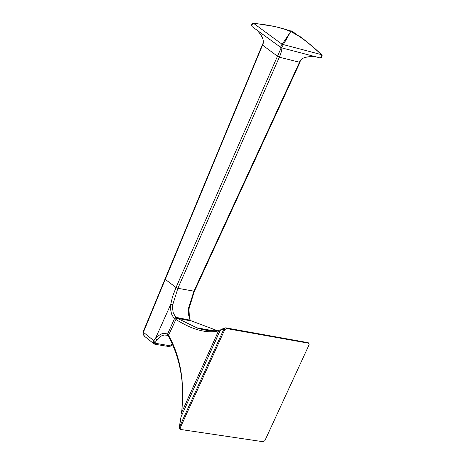 <?xml version="1.0" encoding="UTF-8"?>
<svg xmlns="http://www.w3.org/2000/svg" width="465" height="465" viewBox="0 0 465 465"><rect width="100%" height="100%" fill="white"/><g stroke="black" fill="none" stroke-linecap="round" stroke-linejoin="round"><path stroke-width="0.7" d="M190.319 320.676L189.191 317.746L188.627 314.526L188.633 308.777L188.778 307.458L189.272 307.592C188.302 310.405 190.359 323.338 190.58 320.275L176.09 317.368L174.549 318.537L167.458 334.347L167.72 335.678L168.446 335.771M176.392 318.525L173.195 312.637L172.585 308.376L172.8 304.54L170.771 304.284L170.643 309.69L171.597 314.108L173.393 317.328L175.805 319.141M216.934 330.499L191.214 320.838L177.299 318.345M191.644 321.03L177.432 318.368L175.793 319.176M214.563 330.772L207.065 330.47L197.608 328.185L177.543 318.415L175.898 319.478L168.574 335.259M308.161 342.682L225.665 327.825L220.288 330.348L181.193 416.489M224.496 328.092L220.922 329.557L220.212 330.324L181.141 416.605L179.292 427.451L180.17 428.009L180.327 429.323L180.711 429.486L263.213 441.738L264.881 440.628L309.126 344.71L308.65 343.222L226.478 328.528L224.752 329.656L180.17 428.009M220.218 330.319L221.474 329.371M182.402 413.815L181.658 412.374C184.826 382.288 180.501 356.684 168.685 335.561L168.638 336.596L169.202 337.003M181.536 412.722L218.556 330.871C206.756 333.69 192.539 329.894 175.898 319.478L168.562 335.288L168.609 336.538M190.621 320.344L190.784 320.757M257.069 30.242C262.766 36.485 264.591 41.449 262.551 45.128L165.273 279.395L176.008 287.498L177.892 288.3L194.399 291.253L189.278 307.592M168.714 334.951L167.458 334.347C164.285 332.132 160.286 333.515 155.461 338.491L153.839 340.7L153.351 343.344L154.862 344.216M166.482 335.172L164.221 335.021L161.588 335.875L159.39 337.375L157.077 339.746L155.461 338.491L170.771 304.284L172.503 296.746L176.008 287.498L281.215 47.715M171.736 345.047L170.719 345.902L154.717 343.158L153.839 340.7L143.046 332.004L165.029 279.047L165.273 279.395L143.127 332.841L143.359 334.695L144.481 336.259L153.264 343.28M172.178 343.664L170.719 345.902L166.017 346.123L154.909 344.222L154.717 343.158L157.077 339.746M188.778 307.458L193.858 291.293L299.46 62.281C300.843 57.892 306.272 56.062 315.747 56.782M172.8 304.54L177.892 288.3L279.721 56.282L281.685 50.912L281.906 47.93M262.551 45.128L277.466 56.207L279.372 57.079M281.534 47.837L290.701 31.608L291.061 31.707L290.427 31.417C281.988 27.679 269.694 25.011 253.547 23.407L251.827 24.692L251.681 25.691L252.204 26.703L280.959 47.546M281.296 47.75L319.699 57.817L320.542 57.724L321.396 56.957L321.588 54.626M281.081 47.633L280.779 46L282.121 44.262L321.379 54.638C309.487 43.315 299.379 35.671 291.061 31.707L299.047 36.165L304.906 40.286L312.829 46.68L321.484 54.498C307.255 41.978 299.774 35.863 299.047 36.165L291.811 31.004L290.788 31.51L291.648 30.94M282.121 44.262L253.512 23.291M321.379 54.638L322.1 55.445L321.902 56.98L320.908 57.759L319.647 57.805M283.086 44.582L282.249 44.192L290.701 31.608L283.708 28.83L274.536 26.429L263.667 24.506L253.547 23.407M292.299 31.353L275.233 26.586L255.808 23.494L253.506 23.25L252.117 23.674L251.426 25.203L252.297 26.778M219.625 331.626L218.556 330.871L219.84 329.877M213.638 330.824L196.201 327.691L201.833 329.447L208.75 330.691L215.004 330.737L220.172 329.883M179.292 427.451L179.484 428.544L180.24 429.247M179.38 427.277L224.02 328.755M277.413 56.323L279.326 57.189L299.925 62.339M257.029 30.208C262.87 36.357 264.62 41.234 262.283 44.838L262.289 44.82M165.023 279.064L262.295 44.896M299.46 62.281L299.989 62.287C300.448 58.049 305.708 56.219 315.776 56.794M225.665 327.825L226.478 328.528M223.932 328.953L224.752 329.656M307.824 342.531L308.65 343.222M216.946 330.499L191.214 320.838M182.042 414.611L181.542 412.676C184.89 384.369 180.589 359.009 168.638 336.596M167.72 335.678L168.039 335.794M166.487 335.172L167.632 335.637M172.364 344.083L171.742 345.042M167.632 346.396L170.161 346.268L171.678 345.14M194.399 291.259L299.931 62.415M145.196 336.933L143.127 334.422L143.046 332.004M179.194 427.707L180.961 417.215M308.092 342.618L308.958 343.35"/></g></svg>
